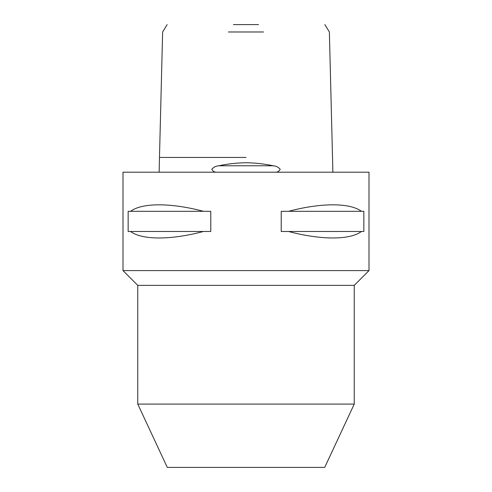 <?xml version="1.0" encoding="UTF-8"?>
<svg xmlns="http://www.w3.org/2000/svg" width="492" height="492" viewBox="0 0 492 492"><rect width="100%" height="100%" fill="white"/><g stroke="black" fill="none" stroke-linecap="round" stroke-linejoin="round"><path stroke-width="0.74" d="M276.11 172.2C278.029 171.948 279.388 170.964 280.188 169.248C278.355 167.114 275.987 165.958 273.085 165.767C264.696 163.934 255.668 162.92 246 162.729C236.338 162.92 227.31 163.934 218.915 165.767C216.013 165.958 213.645 167.114 211.812 169.248C212.612 170.97 213.977 171.954 215.89 172.2M332.69 165.767L332.887 172.2M263.595 31.98L228.405 31.98M233.442 24.6L258.558 24.6M159.113 172.2L159.31 165.767M354.24 404.092L137.76 404.092L167.28 467.4L324.72 467.4L354.24 404.092L354.24 285.36L369 270.6L123 270.6L137.76 285.36L354.24 285.36M137.76 404.092L137.76 285.36M203.46 231.486C170.884 240.133 141.985 240.133 130.589 231.486L128.154 231.486L128.154 211.314L130.589 211.314C141.985 202.667 170.884 202.667 203.46 211.314L210.773 211.314L210.773 231.486L130.589 231.486M361.411 231.486C350.015 240.133 321.116 240.133 288.54 231.486L281.227 231.486L281.227 211.314L288.54 211.314C321.116 202.667 350.015 202.667 361.411 211.314L363.846 211.314L363.846 231.486L288.54 231.486M369 270.6L369 172.2L123 172.2L123 270.6M130.589 211.314L203.46 211.314M288.54 211.314L361.411 211.314M246 157.44L160.251 157.44L246 157.44M273.085 165.767L218.915 165.767M324.861 24.6L329.369 31.98L332.746 166.284M159.254 166.284L162.631 31.98L167.139 24.6"/></g></svg>
